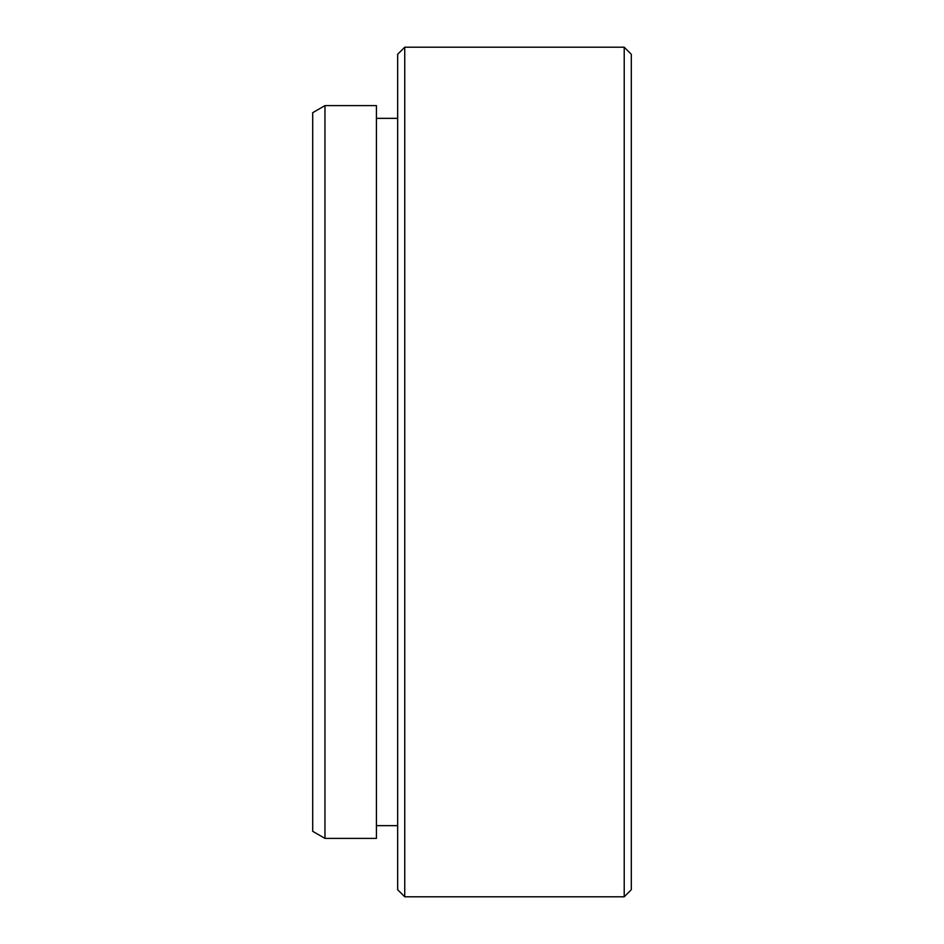 <?xml version="1.0" encoding="UTF-8"?>
<svg xmlns="http://www.w3.org/2000/svg" width="944" height="944" viewBox="0 0 944 944"><rect width="100%" height="100%" fill="white"/><g stroke="black" fill="none" stroke-linecap="round" stroke-linejoin="round"><path stroke-width="1.42" d="M324.96 838.39L312.7 831.31L312.7 112.69L324.96 105.61L324.96 838.39L376.42 838.39L376.42 105.61L324.96 105.61M624.22 47.2L631.3 54.28L631.3 889.72L624.22 896.8L624.22 47.2L404.74 47.2L404.74 896.8L624.22 896.8M404.74 896.8L397.66 889.72L397.66 54.28L404.74 47.2M376.42 825.646L397.66 825.646M376.42 118.354L397.66 118.354"/></g></svg>
